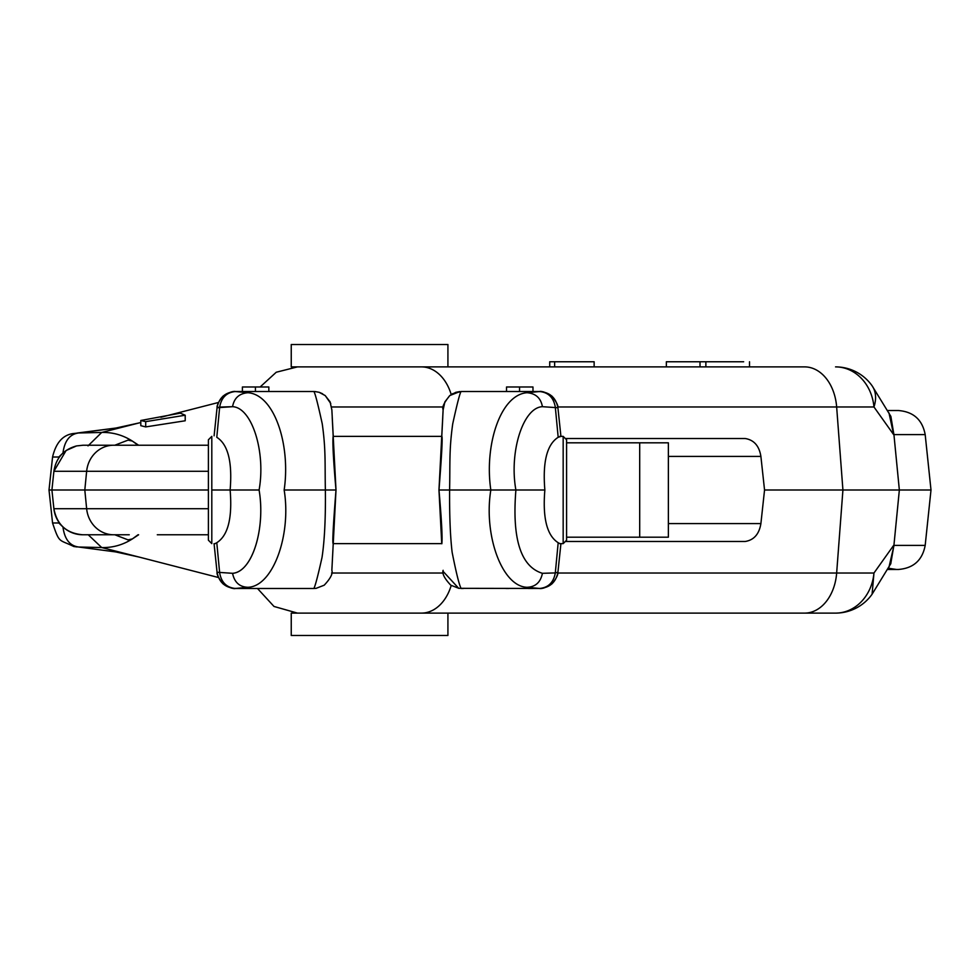 <?xml version="1.0" encoding="UTF-8"?>
<svg xmlns="http://www.w3.org/2000/svg" width="980" height="980" viewBox="0 0 980 980"><rect width="100%" height="100%" fill="white"/><g stroke="black" fill="none" stroke-linecap="round" stroke-linejoin="round"><path stroke-width="1.47" d="M140.802 422.502L101.712 432.45C112.676 432.18 122.892 435.059 132.374 441.086L138.621 445.226M117.722 427.831L78.694 432.976L101.712 432.45L88.004 445.888M185.208 420.775L145.702 426.913L140.802 425.675L140.802 420.494L180.296 413.144L185.208 415.226L185.208 420.775M114.832 445.226L128.074 440.118L132.374 441.086L138.033 445.226M138.033 534.774L132.374 538.914C122.892 544.941 112.676 547.82 101.712 547.551L140.826 557.51M114.832 534.774L128.074 539.882L132.374 538.914L138.621 534.774M88.249 534.774L101.712 547.551L78.694 547.024L117.722 552.169M447.921 613.113L447.921 635.493L291.244 635.493L291.244 613.113L835.548 613.113A44.774 44.774 0 0 0 872.09 594.211L873.964 573.018L893.625 545.407L893.846 546.142L899.346 490L764.547 490L760.897 456.423C759.218 445.912 753.988 439.947 745.168 438.513L565.301 438.513M764.547 490L760.897 523.577C759.182 534.112 753.939 540.078 745.168 541.487L565.301 541.487M557.816 406.982L836.651 406.982A44.774 32.205 90 0 0 826.164 378.39A44.774 32.205 90 0 0 804.629 366.888L291.244 366.888L291.244 344.507L447.921 344.507L447.921 366.888M888.995 412.935L893.625 434.593L873.964 406.982L836.651 406.982L842.923 490L836.651 573.018L873.964 573.018A44.774 38.624 90 0 1 835.548 613.113M890.747 563.819L893.748 546.301M888.995 567.065L893.846 546.142A26.864 24.966 90 0 0 893.932 545.407L925.181 545.407C922.388 560.217 913.483 568.241 898.464 569.466L887.672 569.466C899.236 569.466 899.236 569.466 887.672 569.466L896.382 569.466L888.358 568.241M931 490L925.181 434.593L893.625 434.593L893.846 433.858A26.864 24.966 90 0 1 893.932 434.593L899.346 490L931 490L925.181 545.407M49.012 489.951L52.577 456.95C56.007 442.531 63.075 434.704 73.77 433.491L78.694 432.976C69.8 434.116 64.558 440.804 62.965 453.017L58.812 457.011L52.614 457.011M925.181 434.593C922.388 419.783 913.483 411.759 898.464 410.534L887.672 410.534C899.236 410.534 899.236 410.534 887.672 410.534L896.382 410.534M872.09 385.789A44.774 44.774 0 0 0 835.548 366.888A44.774 38.624 90 0 1 873.964 406.982A44.774 28.31 144.7 0 0 872.102 385.814A44.774 28.31 144.7 0 1 872.102 385.814L890.747 416.182M554.631 366.888L554.631 361.767L549.731 361.767L549.731 366.888M554.631 361.767L594.137 361.767L594.137 366.888M666.351 366.888L666.351 361.767L743.661 361.767M893.748 433.699L890.881 416.439M118.139 552.242L78.694 547.024C69.8 545.885 64.558 539.196 62.965 526.983L58.812 522.989L52.614 522.989M77.065 546.95L73.77 546.509C58.629 539.012 59.682 543.974 52.565 523.051L49.012 490.049M83.043 445.238L76.526 445.925L66.113 450.506L53.888 471.294L51.916 490L53.888 508.706A29.094 29.094 -90 0 0 83.251 534.762A29.094 29.094 -90 0 1 53.888 508.706L51.916 490L49 490M145.702 426.913L145.702 421.645L140.802 420.494M185.208 415.226L145.702 421.645M566.587 442.813L668.372 442.813L668.372 537.187L566.587 537.187M333.237 436.382L441.747 436.382M559.825 436.382L563.169 436.382L563.169 543.618L559.825 543.618M441.747 543.618L333.237 543.618M211.803 543.618L211.803 436.382L208.397 439.8L208.397 540.201L211.803 543.618M563.169 436.382L566.587 439.8L566.587 540.201L563.169 543.618M242.403 391.51L242.403 386.99L268.839 386.99L268.839 391.51L269.806 391.51L268.851 391.51M268.839 588.49L258.046 588.49M255.425 386.99L255.425 391.51M506.538 391.51L506.538 386.99L532.973 386.99L532.985 391.51M532.973 588.49L528.269 588.49M519.559 386.99L519.559 391.51M129.25 534.774L83.276 534.762M157.302 534.774L208.397 534.774M544.856 490C542.516 518.016 546.963 535.582 558.184 542.712L555.305 572.92L542.418 573.312C520.772 566.673 511.928 538.89 515.897 490L544.856 490C542.516 461.984 546.963 444.418 558.184 437.288L560.928 436.382L557.914 407.754L542.418 406.688C540.874 398.113 535.754 393.446 527.02 392.711L539.87 391.51L461.127 391.51C460.024 392.551 457.219 403.331 452.723 423.838C449.012 450.322 450.188 463.405 449.6 490L438.966 490L441.747 436.235C442.752 435.953 441.821 453.875 438.979 490C441.576 519.792 442.531 537.714 441.845 543.741L438.966 490L443.132 409.505M539.796 391.51C538.682 392.306 539.931 388.889 551.948 396.116C556.383 401.861 558.367 405.745 557.914 407.754L557.914 407.754C555.979 397.819 549.964 392.404 539.87 391.51M560.046 428.003L559.396 421.878M559.102 418.987L560.266 430.073M443.254 571.524L458.689 588.319L539.625 588.466C548.371 587.596 553.59 582.414 555.305 572.92L557.914 572.246L560.928 543.618M560.046 551.997L559.409 558.122M559.102 561.013L560.266 549.927M539.87 588.49C549.964 587.596 555.979 582.181 557.914 572.246L557.914 572.246C558.171 574.795 556.199 578.653 551.997 583.835C541.364 590.695 538.302 587.927 539.796 588.49M558.184 542.712L560.866 544.17M443.107 409.995L444.883 401.874L449.808 395.54L455.81 392.319L459.877 391.559L449.747 395.589C444.026 402.731 441.821 407.423 443.132 409.677L441.747 436.357M441.747 543.655L438.966 490M506.121 588.49L508.73 588.49M506.121 391.51L505.166 391.51M542.418 406.688C523.075 407.435 509.012 452.013 515.897 490L449.6 490C449.44 516.068 450.286 536.832 452.135 552.304C456.215 572.896 459.204 584.962 461.127 588.49L463.369 588.49M461.262 391.51L452.454 393.752M542.418 573.312C540.58 582.304 535.448 586.959 527.02 587.29C502.017 586.518 483.434 534.994 490.833 490C484.218 445.557 500.241 394.756 527.02 392.711M539.625 588.466L527.02 587.29M235.102 588.49C225.02 587.596 219.006 582.181 217.058 572.246L232.566 573.312C234.428 582.341 239.561 586.996 247.952 587.29L235.102 588.49C225.02 587.596 219.006 582.181 217.058 572.246L214.057 543.618L217.058 572.246L232.566 573.312C252.742 571.879 265.543 527.804 259.088 490C265.96 452.013 251.897 407.435 232.566 406.688L217.058 407.754C219.006 397.819 225.02 392.404 235.102 391.51L247.952 392.711C274.719 394.744 290.766 445.557 284.151 490L325.372 490C324.796 463.405 325.973 450.322 322.249 423.838C317.753 403.331 314.948 392.551 313.845 391.51L235.102 391.51L313.845 391.51C314.948 392.551 317.753 403.331 322.249 423.838C325.973 450.322 324.796 463.405 325.372 490L284.151 490C291.55 534.994 272.967 586.518 247.952 587.29L235.102 588.49L313.845 588.49C315.18 586.273 317.912 575.885 322.04 557.363C324.564 540.605 325.679 518.151 325.372 490L336.005 490L333.224 543.765C332.232 544.047 333.151 526.125 335.993 490C333.396 460.208 332.441 442.286 333.127 436.259L336.005 490L333.237 543.63M237.601 588.49L238.912 588.49M333.237 436.333L331.853 409.677M214.106 435.83L217.058 407.754L214.106 435.83M230.129 490C232.468 461.984 228.022 444.418 216.788 437.288L219.667 407.08L217.058 407.754C219.006 397.819 225.02 392.404 235.102 391.51L247.952 392.711C274.719 394.744 290.766 445.557 284.151 490C291.55 534.994 272.967 586.518 247.952 587.29C239.561 586.996 234.428 582.341 232.566 573.312C252.497 572.1 265.641 527.889 259.088 490L230.129 490C232.468 518.016 228.022 535.582 216.788 542.712L214.106 544.17M216.666 411.551L214.179 435.132L216.666 411.551M211.803 490L259.088 490C265.96 452.013 251.897 407.435 232.566 406.688C234.097 398.113 239.23 393.446 247.952 392.711C239.23 393.446 234.097 398.113 232.566 406.688L219.667 407.08C221.382 397.586 226.613 392.404 235.347 391.535C226.613 392.404 221.382 397.586 219.667 407.08M82.822 445.226L129.25 445.226M113.141 445.226L157.302 445.226M208.397 445.226L113.643 445.226A29.094 27.158 -90 0 0 86.644 471.294L208.397 471.294M113.643 534.774A29.094 27.158 -90 0 1 86.644 508.706L84.807 490L86.644 471.294L53.888 471.294L51.916 490L208.397 490M83.753 534.762A29.094 20.935 -90 0 1 83.57 534.774A29.094 20.935 -90 0 1 83.349 534.762A29.094 20.935 -90 0 0 83.57 534.774L125.428 534.774M332.22 417.505L336.005 490L331.853 570.348M235.58 588.49L235.188 588.49C236.303 587.694 235.053 591.112 223.036 583.884C218.601 578.139 216.605 574.255 217.058 572.246L217.058 572.246C216.605 574.255 218.601 578.139 223.036 583.884C235.053 591.112 236.303 587.694 235.175 588.49L313.845 588.49C315.18 586.273 317.912 575.885 322.04 557.363C324.564 540.605 325.679 518.151 325.372 490L336.005 490M214.669 549.437L216.666 568.449M760.897 523.577L668.372 523.577M668.372 456.423L760.897 456.423M331.583 406.982L443.364 406.982M451.192 394.524A44.774 32.205 -90 0 0 421.437 366.888M557.816 573.018L836.651 573.018A44.774 32.205 90 0 1 834.887 583.651A44.774 32.205 90 0 1 804.629 613.113M421.437 613.113A44.774 32.205 -90 0 0 442.985 601.61A44.774 32.205 -90 0 0 451.192 585.476M443.364 573.018L331.608 573.018M705.87 361.767L705.87 366.888M58.812 457.011L58.69 458.064M58.69 521.936L58.812 522.989M639.695 537.187L639.695 442.813M539.625 391.535C548.371 392.404 553.59 397.586 555.305 407.08L558.184 437.288M219.667 572.92C221.382 582.414 226.613 587.596 235.347 588.466C226.613 587.596 221.382 582.414 219.667 572.92L216.788 542.712M208.397 508.706L53.888 508.706C56.901 524.753 66.554 533.438 82.822 534.774L83.57 534.774M322.579 393.776L319.517 392.429M315.205 391.559L313.845 391.51M316.295 588.319L313.845 588.49M139.123 422.931L112.823 428.726M218.442 402.486L160.879 417.26M140.544 557.436L218.442 577.514M257.495 588.49L274.008 606.461L297.479 613.113M890.881 563.561L872.102 594.186M77.04 433.05L118.139 427.758M700.014 361.767L700.014 366.888M749.516 361.767L749.516 366.888M260.117 386.99L276.262 372.229L297.479 366.888M112.774 551.274L139.123 557.069M458.861 588.343L450.776 585.195C444.504 578.506 441.943 573.557 443.132 570.323M439.04 488.616L439.273 484.218M442.764 417.358L439.052 488.505M541.683 391.608L543.851 391.963L541.683 391.608M541.683 588.392L543.851 588.037L541.683 588.392M231.121 391.963L234.208 391.535L231.121 391.963M235.175 391.51C236.682 392.074 233.608 389.305 222.975 396.165C218.785 401.347 216.813 405.205 217.058 407.754L217.058 407.754C216.813 405.205 218.785 401.347 222.975 396.165C233.608 389.305 236.682 392.074 235.175 391.51M53.888 471.294C55.995 457.991 63.541 449.538 76.526 445.925M83.57 445.226L125.428 445.226M231.121 588.037L233.289 588.392M316.111 588.343L324.209 585.195C330.481 578.506 333.029 573.557 331.853 570.323C333.029 573.557 330.481 578.506 324.209 585.195L316.111 588.343M315.107 391.559L319.113 392.306L325.238 395.602L330.762 403.515L325.238 395.602L319.113 392.306L315.107 391.559L319.137 392.306L325.152 395.528L330.089 401.849L331.865 409.995"/></g></svg>
